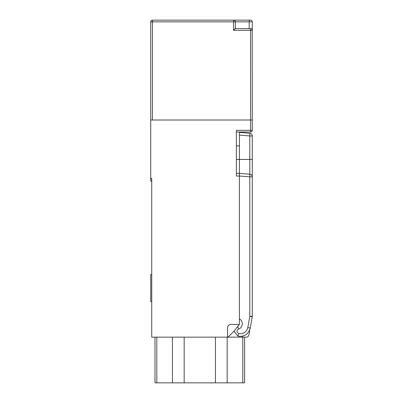 <?xml version="1.0" encoding="UTF-8"?>
<svg xmlns="http://www.w3.org/2000/svg" width="403" height="403" viewBox="0 0 403 403"><rect width="100%" height="100%" fill="white"/><g stroke="black" fill="none" stroke-linecap="round" stroke-linejoin="round"><path stroke-width="0.6" d="M233.624 20.15L250.374 20.15A1.693 1.179 90 0 0 249.195 21.843L249.2 28.613M234.838 28.613L235.347 28.613L233.533 30.306L250.58 30.306L250.58 120.008L150.727 120.008L150.727 21.843A1.693 1.693 0 0 1 152.42 20.15L233.533 20.15L233.533 30.306M252.218 29.872L252.273 120.008L250.58 120.008L250.58 130.33L236.365 130.33L236.365 176.03L239.412 176.03L239.412 324.46L230.949 324.46A3.385 3.385 0 0 0 227.564 327.846L227.564 337.155L246.742 337.155A1.693 1.693 0 0 0 248.208 336.309A10.156 10.156 0 0 0 249.533 330.405A10.156 10.156 0 0 0 249.538 330.389L249.784 329.78A10.156 10.156 0 0 0 250.248 328.052L252.233 316.803A2.71 2.71 0 0 0 252.273 316.335L252.273 135.967A2.71 2.71 0 0 0 249.805 133.272L239.412 132.36L249.805 133.272L249.805 135.967L252.273 135.967M150.727 21.843L152.42 21.843L152.42 120.008L252.273 120.008L252.273 130.33L250.58 130.33L250.58 132.023A1.693 1.693 0 0 0 252.273 130.33M252.273 26.245L252.273 30.306A1.693 1.693 0 0 0 250.58 28.613L235.347 28.613L235.352 21.843L252.273 21.843L252.273 30.306L250.58 30.306L250.58 28.613L250.983 28.658M251.729 29.061L252.011 29.399M252.016 29.404L252.202 29.817M252.273 21.843A1.693 1.693 0 0 0 250.58 20.15M239.332 324.46L233.997 331.231L237.896 336.167C244.339 336.984 248.455 334.278 250.248 328.052L247.82 327.584L249.805 316.335L252.273 316.335A2.71 2.71 0 0 1 252.233 316.803A2.71 2.71 0 0 0 252.273 316.335M252.233 316.803L249.805 316.335L249.805 135.967L239.412 135.06L239.412 173.32L239.412 159.442L252.273 159.442M239.412 319.65L239.412 173.32L236.365 173.32M239.412 323.211L239.412 322.667M237.73 326.319L238.591 328.974C243.09 327.785 243.659 320.899 239.412 318.995L239.412 319.045M252.273 162.827L252.273 176.927A2.71 2.71 0 0 0 249.805 174.227A2.71 2.71 0 0 1 252.273 176.927L239.412 176.03M249.805 174.227L239.412 173.32M238.591 328.974C236.385 330.576 236.44 332.097 238.762 333.533C243.483 334.132 246.5 332.148 247.82 327.584M151.74 301.61L150.727 301.61L150.727 274.529L151.74 274.529M150.727 120.008L150.727 178.398L151.74 178.398L151.74 337.155L227.564 337.155M236.365 132.023L250.58 132.023M239.412 132.023L239.412 159.442L236.365 159.442M244.616 337.155L244.616 382.85L154.999 382.85L154.999 337.155M241.951 337.155L242.51 336.193M233.997 331.175L228.017 337.155M150.727 178.398L150.727 181.103L151.74 181.103M233.659 20.15C234.878 20.457 235.443 21.021 235.352 21.843L152.42 21.843L152.42 20.15M238.762 333.533L237.896 336.167C244.324 336.994 248.444 334.289 250.248 328.052M156.812 337.155L156.812 382.85M172.449 337.155L172.449 382.85M184.171 337.155L184.171 382.85M215.444 337.155L215.444 382.85M227.166 337.155L227.166 382.85M242.802 337.155L242.802 382.85M236.365 145.901L239.412 145.901"/></g></svg>
